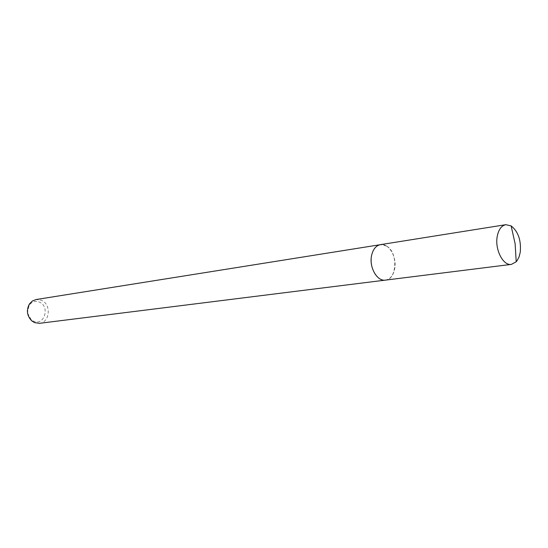 <?xml version="1.0" encoding="UTF-8"?>
<svg xmlns="http://www.w3.org/2000/svg" width="548" height="548" viewBox="0 0 548 548"><rect width="100%" height="100%" fill="white"/><g stroke="black" fill="none" stroke-linecap="round" stroke-linejoin="round"><path stroke-width="0.41" stroke-dasharray="2.74 2.06" d="M386.491 246.018L380.442 244.661L378.182 245.381C368.181 249.388 369.4 273.534 379.915 278.85L383.107 280.049L385.477 280.11C397.382 279.418 398.108 252.286 386.491 246.018M386.498 246.011C383.669 244.326 380.901 244.113 378.189 245.381C368.181 249.381 369.407 273.541 379.922 278.857L383.114 280.049C396.485 283.193 399.362 252.964 386.498 246.011M39.449 323.327C50.019 322.56 51.519 304.113 41.374 300.256L36.065 299.544M27.564 313.141L31.229 319.772L33.538 321.197C44.361 326.252 50.32 306.366 39.36 302.099C35.291 300.599 31.894 301.653 29.167 305.25L27.489 312.634M385.491 280.117C390.128 279.24 393.176 275.589 394.622 269.171C397.279 257.43 388.943 242.839 380.449 244.648L380.038 244.73M31.229 319.772L31.866 320.957M29.167 305.25L29.448 303.935M385.477 280.11L385.073 280.158"/><path stroke-width="0.82" d="M380.038 244.73L36.065 299.544L32.366 300.996L29.448 303.935C26.126 310.195 26.934 315.867 31.866 320.957L34.572 322.628L39.449 323.327L385.073 280.158M27.489 312.634L27.564 313.141M520.244 252.313C521.292 240.36 518.25 231.551 511.12 225.886L505.783 224.687C501.406 225.653 498.55 229.591 497.214 236.51C494.7 249.552 503.194 266.013 511.421 264.383L516.216 261.745L517.031 260.752L519.031 256.998L520.244 252.313M505.783 224.687L380.449 244.648C376.017 245.593 373.072 249.176 371.606 255.395C368.859 267.109 377.147 281.699 385.491 280.117L511.421 264.383M516.216 261.745L515.106 243.607L511.12 225.886"/></g></svg>

